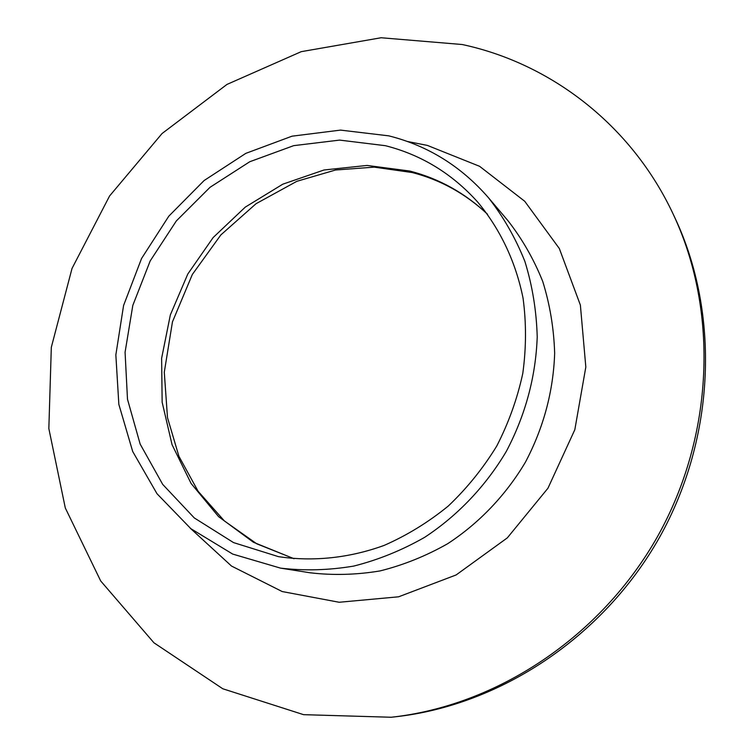 <?xml version="1.0" encoding="UTF-8"?>
<svg xmlns="http://www.w3.org/2000/svg" width="755" height="755" viewBox="0 0 755 755"><rect width="100%" height="100%" fill="white"/><g stroke="black" fill="none" stroke-linecap="round" stroke-linejoin="round"><path stroke-width="1.13" d="M673.469 214.75L675.149 218.327C719.883 313.636 715.57 437.324 659.492 537.428C603.188 637.39 499.801 705.434 395.129 716.816L391.203 717.25L303.576 714.664L222.782 688.768L153.945 642.798L100.698 580.972L65.308 507.983L48.839 428.566L51.321 347.291L72.027 268.44L109.588 195.97L162.07 133.512L226.981 84.418L301.236 51.661L381.105 37.75L462.202 44.517C550.489 63.363 631.595 124.839 673.469 214.75C718.534 310.749 714.164 435.437 657.624 536.371C600.848 637.182 496.63 705.783 391.203 717.25M385.371 145.687C421.318 154.822 452.075 173.603 477.651 202.019C500.093 228.916 515.769 261.825 523.064 298.216C526.377 322.942 526.282 348.017 522.79 373.414C517.335 398.631 508.662 422.828 496.762 446.016C483.153 468.242 467.005 488.24 448.31 506.01C428.434 522.215 407.068 535.333 384.229 545.374C349.357 558.087 313.089 561.814 278.444 556.643L233.531 542.59L194.299 517.939L162.712 484.408L140.156 444.082L127.491 399.253L125.075 352.245L132.814 305.398L150.198 260.919L176.34 220.922L210.041 187.297L249.754 161.74L293.657 145.658L339.637 140.1L385.371 145.687M388.787 135.853C427.915 145.677 461.163 166.327 488.532 197.801C503.472 216.921 515.58 238.118 524.876 261.4C532.369 285.598 536.484 310.758 537.22 336.9C535.748 376.896 525.442 415.061 506.322 451.386C485.663 486.211 457.606 515.674 424.631 537.343C401.924 550.301 378.293 559.88 353.736 566.08C329.01 570.251 304.605 570.94 280.511 568.128L232.71 554.085L190.845 528.67L157.002 493.732L132.701 451.499L118.846 404.387L115.845 354.897L123.584 305.473L141.553 258.503L168.809 216.175L204.105 180.539L245.809 153.369L292.015 136.183L340.496 130.105L388.787 135.853M293.969 558.7L253.425 542.26L218.591 516.637L191.09 483.464L172.046 444.648L162.146 402.226L161.627 358.285L170.347 314.901L187.797 274.037L213.155 237.542L245.3 207.106L282.804 184.182L324.018 169.988L367.034 165.439L409.767 171.036C439.051 178.595 464.967 192.987 487.485 214.203M488.532 197.801L507.87 220.592C522.177 238.901 533.794 259.173 542.713 281.398C549.914 304.473 553.896 328.453 554.661 353.331C553.33 391.383 543.591 427.651 525.452 462.126C505.841 495.186 479.142 523.13 447.734 543.676C426.084 555.973 403.538 565.051 380.086 570.912C356.464 574.857 333.115 575.48 310.031 572.781L280.511 568.128M407.398 141.478L427.358 145.404L479.576 166.298L524.725 201.274L559.323 248.518L580.378 305.095L585.823 367.043L574.819 429.718L547.96 488.211L507.303 537.89L456.133 574.951L398.593 596.809L339.155 602.263L282.181 591.542L231.502 566.052L190.194 528.141M487.551 214.278C465.703 193.79 440.637 179.879 412.334 172.565L374.244 167.138L335.588 169.998L296.847 181.304L256.058 203.699L220.847 234.928L192.336 274.471L172.461 321.857L164.288 372.215L167.487 417.628L178.926 456.313L198.112 491.278L224.367 520.922L256.766 543.808L294.072 558.709"/></g></svg>
